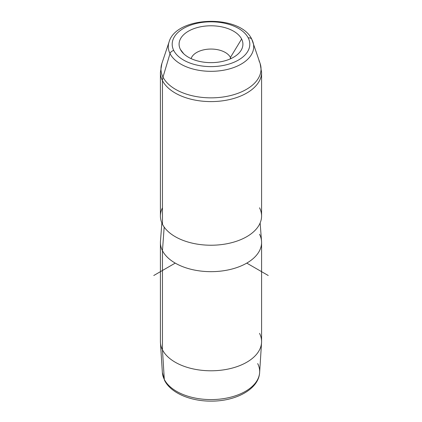 <?xml version="1.0" encoding="UTF-8"?>
<svg xmlns="http://www.w3.org/2000/svg" width="422" height="422" viewBox="0 0 422 422"><rect width="100%" height="100%" fill="white"/><g stroke="black" fill="none" stroke-linecap="round" stroke-linejoin="round"><path stroke-width="0.63" d="M259.63 372.531L261.55 342.664A50.582 29.202 0 0 1 217.267 370.563A50.582 29.202 0 0 1 162.465 349.806L162.465 250.684A50.582 29.202 0 0 0 218.195 271.367A50.582 29.202 0 0 0 261.582 242.46L261.582 341.583A50.582 29.202 180 0 1 218.195 370.49A50.582 29.202 180 0 1 162.465 349.806A50.582 29.202 180 0 1 160.418 341.583L160.418 242.46A50.582 29.202 0 0 0 162.465 250.684L162.465 349.806L164.306 379.404A48.662 28.095 180 0 0 217.029 399.37A48.662 28.095 180 0 0 259.63 372.531C258.776 389.174 235.829 401.311 211.158 401.127C190.57 401.264 170.847 393.082 164.575 380.407L162.37 372.531L160.45 342.664A50.582 29.202 0 0 0 162.465 349.806L164.306 379.404A48.662 28.095 180 0 1 162.37 372.531A48.662 28.095 0 0 0 164.306 379.404A4.046 3.17 153.1 0 0 164.575 380.407A4.046 3.17 -26.9 0 1 164.306 379.404A48.662 28.095 0 0 0 217.029 399.37A48.662 28.095 0 0 0 259.63 372.531A48.662 28.095 0 0 0 257.694 363.585M261.55 342.664A50.582 29.202 0 0 0 259.535 333.359M261.582 242.46A50.582 29.202 0 0 0 259.535 234.236M260.137 222.958L261.534 241.168A50.582 29.202 180 0 1 219.298 271.267A50.582 29.202 180 0 1 162.465 250.684L164.174 227.073L162.465 250.684A50.582 29.202 180 0 1 160.465 241.168L161.863 222.958M162.465 207.803A50.582 29.202 0 0 0 162.465 224.251A50.582 29.202 0 0 0 225.242 244.048A50.582 29.202 0 0 0 259.535 207.803M252.936 41.994A42.712 24.661 180 0 1 221.07 70.627A42.712 24.661 180 0 1 170.013 53.61A4.046 3.17 -26.9 0 1 173.764 50.524A38.803 22.403 0 0 0 221.925 65.711A38.803 22.403 0 0 0 248.236 37.911A4.046 3.17 -26.9 0 1 251.839 39.378A4.046 3.17 153.1 0 0 248.236 37.911A38.803 22.403 0 0 0 200.075 22.719A38.803 22.403 0 0 0 173.764 50.524A4.046 3.17 153.1 0 0 170.013 53.61A42.712 24.661 180 0 1 169.064 41.994A42.712 24.661 0 0 0 170.013 53.61A42.712 24.661 0 0 0 221.07 70.627A42.712 24.661 0 0 0 252.936 41.994A42.712 24.661 0 0 0 251.987 39.721A4.046 3.17 153.1 0 0 251.839 39.378L260.126 63.495A50.033 28.886 180 0 1 222.795 97.039A50.033 28.886 180 0 1 162.992 77.099L170.013 53.61L162.992 77.099A50.033 28.886 180 0 1 161.874 63.495A50.033 28.886 0 0 0 162.992 77.099A16.189 12.681 153.1 0 0 162.465 80.613A50.582 29.202 0 0 0 218.195 101.296A50.582 29.202 0 0 0 261.582 72.389A50.582 29.202 180 0 1 218.195 101.296A50.582 29.202 180 0 1 162.465 80.613L162.465 224.251L162.465 80.613A50.582 29.202 180 0 1 160.418 72.389A50.582 29.202 0 0 0 162.465 80.613A16.189 12.681 -26.9 0 1 162.992 77.099A50.033 28.886 0 0 0 222.795 97.039A50.033 28.886 0 0 0 260.126 63.495A50.033 28.886 0 0 0 259.008 60.837M260.126 63.495L261.582 72.389L261.582 216.027A50.582 29.202 180 0 1 218.195 244.934A50.582 29.202 180 0 1 162.465 224.251A50.582 29.202 180 0 1 160.418 216.027L160.418 72.389L161.874 63.495L169.064 41.994C176.285 15.741 240.693 14.158 251.839 39.378M173.764 50.524A38.803 22.403 180 0 1 200.075 22.719A38.803 22.403 180 0 1 248.236 37.911A38.803 22.403 180 0 1 221.925 65.711A38.803 22.403 180 0 1 173.764 50.524M180.379 49.406A31.914 18.426 0 0 0 219.983 61.897A31.914 18.426 0 0 0 241.621 39.03A31.914 18.426 0 0 0 202.017 26.533A31.914 18.426 0 0 0 180.379 49.406A31.914 18.426 180 0 1 202.017 26.533A31.914 18.426 180 0 1 241.621 39.03L230.417 57.45A20.235 11.684 180 0 1 230.897 58.621A20.235 11.684 0 0 0 230.417 57.45L230.417 58.843L230.417 57.45A20.235 11.684 0 0 0 209.956 49.068A20.235 11.684 0 0 0 191.103 58.621A20.235 11.684 180 0 1 209.956 49.068A20.235 11.684 180 0 1 230.417 57.45L241.621 39.03A31.914 18.426 180 0 1 240.134 51.737A31.914 18.426 180 0 1 211 62.641A31.914 18.426 180 0 1 181.866 51.737A31.914 18.426 180 0 1 180.379 49.406L183.76 53.816L180.379 49.406M175.23 263.112L153.772 275.503M246.77 263.112L268.228 275.503"/></g></svg>
